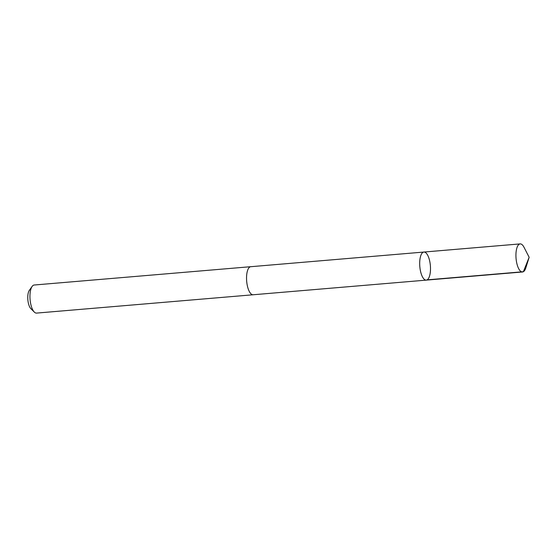 <?xml version="1.0" encoding="UTF-8"?>
<svg xmlns="http://www.w3.org/2000/svg" width="557" height="557" viewBox="0 0 557 557"><rect width="100%" height="100%" fill="white"/><g stroke="black" fill="none" stroke-linecap="round" stroke-linejoin="round"><path stroke-width="0.84" d="M253.31 294.75A14.092 5.298 -94.8 0 1 253.136 294.771A14.078 5.298 -94.8 0 1 246.974 283.722A14.078 5.298 -94.8 0 1 248.951 267.792A14.078 5.298 -94.8 0 1 250.761 266.706L423.905 252.049A14.085 5.298 85.2 0 0 422.095 253.136A14.085 5.298 85.2 0 0 420.117 269.073A14.085 5.298 85.2 0 0 426.279 280.122A14.085 5.298 85.2 0 0 430.373 265.64A14.085 5.298 85.2 0 0 423.905 252.049A14.085 5.298 85.2 0 0 422.095 253.136A14.085 5.298 85.2 0 0 420.117 269.073A14.085 5.298 85.2 0 0 426.279 280.122L522.522 271.983A14.092 5.298 -94.8 0 1 516.36 260.934A14.092 5.298 -94.8 0 1 518.337 244.989A14.092 5.298 -94.8 0 1 520.147 243.903A14.092 5.298 -94.8 0 1 524.026 247.294L529.15 257.278L525.78 267.987A14.092 5.298 -94.8 0 1 524.332 270.89A14.092 5.298 -94.8 0 1 522.522 271.983M426.279 280.122L253.136 294.764A14.092 5.298 -94.8 0 1 246.667 281.181A14.092 5.298 -94.8 0 1 250.761 266.692A14.092 5.298 -94.8 0 1 250.935 266.685M253.136 294.771L36.546 313.097A14.092 5.298 -94.8 0 1 34.304 312.066A14.092 5.298 -94.8 0 1 30.078 299.506A14.092 5.298 -94.8 0 1 32.132 286.409A14.092 5.298 -94.8 0 1 34.172 285.017L250.761 266.692M34.304 312.066L30.851 308.634A10.019 3.774 -94.8 0 1 27.85 299.694A10.019 3.774 -94.8 0 1 29.312 290.378L32.132 286.409M427.128 279.858L523.371 271.719L529.15 257.278M423.905 252.049L520.147 243.903"/></g></svg>
